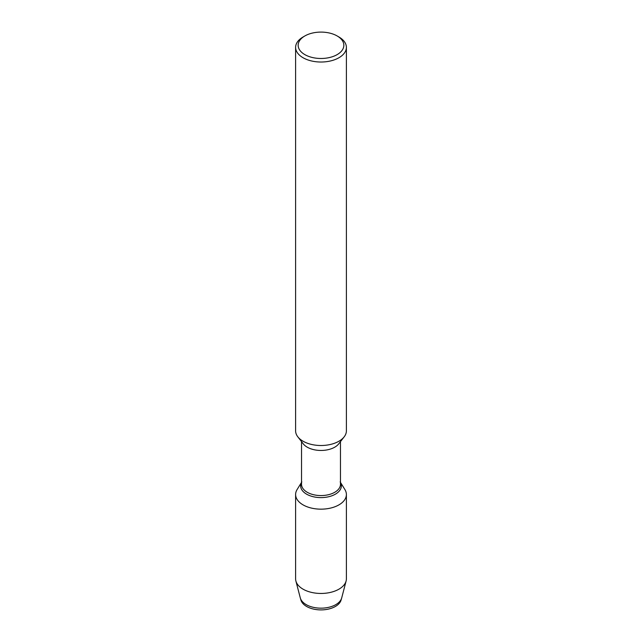<?xml version="1.0" encoding="UTF-8"?>
<svg xmlns="http://www.w3.org/2000/svg" width="642" height="642" viewBox="0 0 642 642"><rect width="100%" height="100%" fill="white"/><g stroke="black" fill="none" stroke-linecap="round" stroke-linejoin="round"><path stroke-width="0.96" d="M340.172 481.901L344.906 489.573A25.391 14.662 180 0 1 346.391 494.501L346.391 578.803A25.391 14.662 180 0 1 346.11 580.978L341.713 597.871A20.945 12.094 180 0 1 341.656 598.071L341.071 600.085A20.351 11.749 180 0 0 341.287 599.082A20.351 11.749 180 0 1 321 609.9A20.351 11.749 180 0 1 300.713 599.082M337.154 35.96A22.847 13.193 180 0 1 337.154 54.618A22.847 13.193 180 0 1 304.846 54.618A22.847 13.193 180 0 1 304.846 35.96A22.847 13.193 180 0 1 337.154 35.96L338.952 37.003A25.391 14.662 180 0 1 346.391 47.364L346.391 430.846A25.391 14.662 180 0 1 344.176 436.833L338.767 443.815A19.461 11.235 180 0 1 321 450.459A19.461 11.235 180 0 1 303.233 443.815L297.824 436.833M340.461 441.624L340.461 484.333A19.461 11.235 180 0 1 321 495.568A19.461 11.235 180 0 1 301.539 484.333L301.539 441.624M344.176 436.833A25.391 14.662 180 0 1 321 445.508A25.391 14.662 180 0 1 297.832 436.841A25.391 14.662 180 0 1 295.609 430.846L295.609 47.364A25.391 14.662 180 0 1 303.048 37.003L304.846 35.96M346.391 47.364A25.391 14.662 180 0 1 321 62.025A25.391 14.662 180 0 1 295.609 47.364M340.461 482.423A20.351 11.749 180 0 1 341.351 485.858A20.351 11.749 180 0 1 321 497.606A20.351 11.749 180 0 1 300.649 485.858A20.351 11.749 180 0 1 301.539 482.423A20.351 11.749 180 0 0 300.649 485.858L300.649 485.858A20.351 11.749 180 0 0 321 497.606A20.351 11.749 180 0 0 341.351 485.858A20.351 11.749 180 0 0 340.461 482.423M341.656 598.071A20.945 12.094 180 0 1 321 608.167A20.945 12.094 180 0 1 300.344 598.071A20.945 12.094 180 0 1 300.287 597.871L295.89 580.978A25.391 14.662 180 0 1 295.609 578.803L295.609 494.501A25.391 14.662 180 0 1 297.094 489.573L301.828 481.901M341.071 600.085A20.351 11.749 180 0 1 321 609.9A20.351 11.749 180 0 1 300.929 600.085L300.344 598.071M346.11 580.978A25.391 14.662 180 0 1 321 593.457A25.391 14.662 180 0 1 295.89 580.978M346.391 494.501A25.391 14.662 180 0 1 321 509.162A25.391 14.662 180 0 1 295.609 494.501"/></g></svg>
